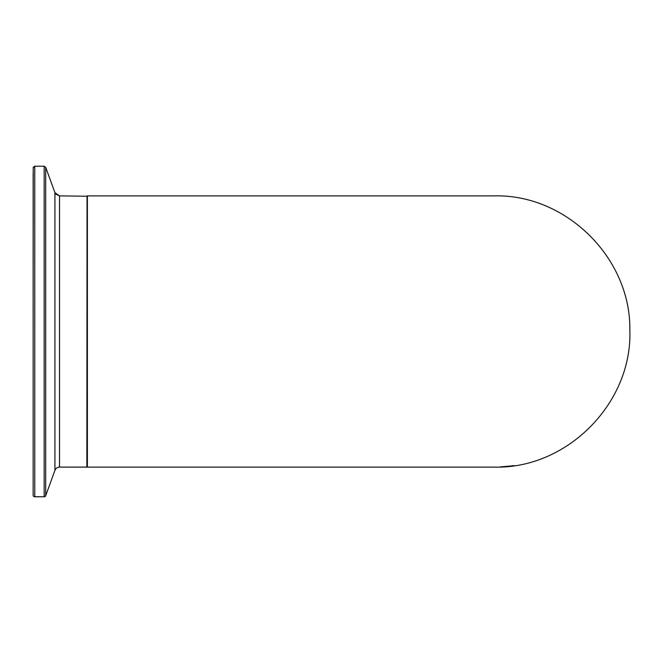 <?xml version="1.0" encoding="UTF-8"?>
<svg xmlns="http://www.w3.org/2000/svg" width="663" height="663" viewBox="0 0 663 663"><rect width="100%" height="100%" fill="white"/><g stroke="black" fill="none" stroke-linecap="round" stroke-linejoin="round"><path stroke-width="0.99" d="M507.692 466.28L500.408 466.909L507.692 466.255M87.392 195.883L494.233 195.883L87.392 195.883L87.392 467.117L490.164 467.117M491.639 467.108L489.783 467.117M507.377 466.479L513.966 465.675M501.966 466.893L508.911 466.313M507.212 466.47L508.861 466.304L507.212 466.487M512.043 465.907L500.117 466.967L512.043 465.89M511.372 465.907L513.966 465.534L511.372 465.907M34.244 166.305L34.774 166.214L34.774 496.786A1.624 1.624 0 0 1 33.15 495.162L33.15 172.77M33.241 167.308L33.15 331.5M45.689 167.283L54.93 192.676L59.521 195.883L59.521 467.117A4.881 4.881 0 0 0 54.93 470.324L45.689 495.717L45.689 167.283L54.93 192.676L54.93 470.324L45.689 495.717A1.624 1.624 0 0 1 44.164 496.786L44.164 166.214L45.689 167.283L44.164 166.214L34.774 166.214L33.15 167.838M87.359 466.769L87.392 466.57A0.539 0.539 0 0 1 86.853 467.117L87.044 195.917M490.786 467.117L494.233 467.117C567.296 469.039 632.668 402.88 629.842 329.826C630.77 257.948 566.069 194.06 494.233 195.883M45.689 495.717L44.164 496.786L34.244 496.695M33.241 495.692L33.15 495.17M87.359 196.231L59.521 195.883L55.8 194.16L54.93 192.676M87.035 467.084L59.521 467.117L86.853 467.117M54.93 470.324L55.825 468.807M56.264 468.36L57.341 467.63M57.648 467.49L58.767 467.175M34.774 496.786L44.164 496.786"/></g></svg>
